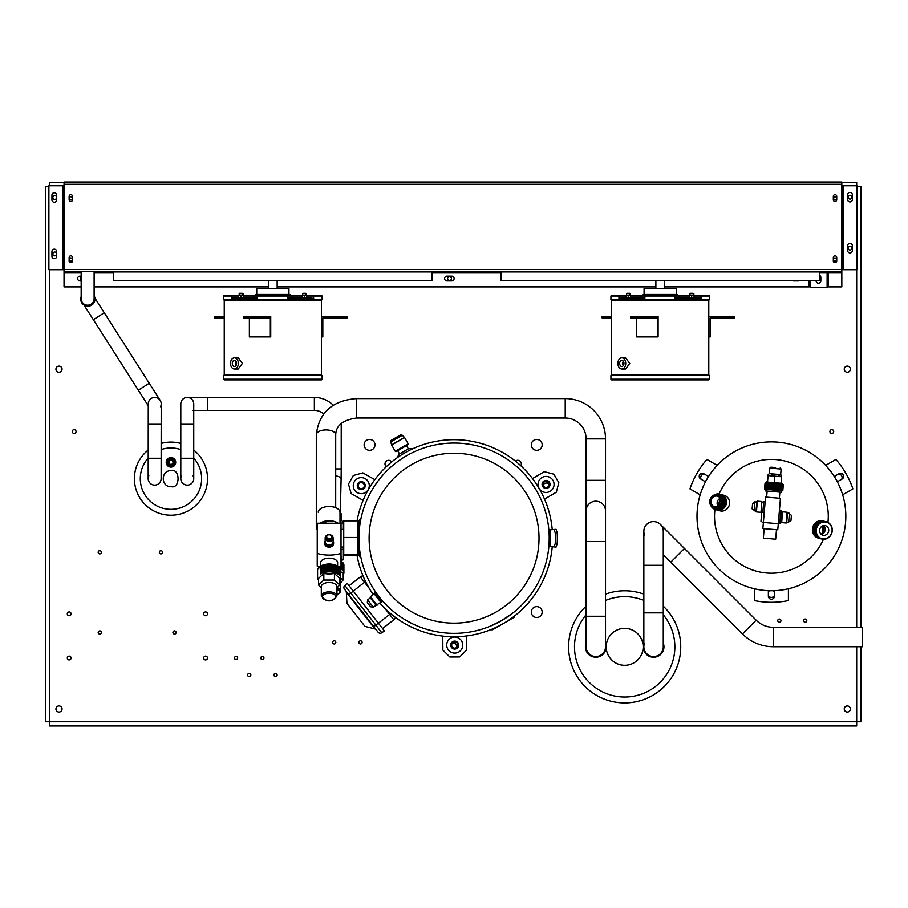 <?xml version="1.0" encoding="UTF-8"?>
<svg xmlns="http://www.w3.org/2000/svg" width="908" height="908" viewBox="0 0 908 908"><rect width="100%" height="100%" fill="white"/><g stroke="black" fill="none" stroke-linecap="round" stroke-linejoin="round"><path stroke-width="1.36" d="M847.312 705.925A3.053 3.053 0 0 0 844.247 708.978A3.053 3.053 0 0 0 847.312 712.042A3.053 3.053 0 0 0 850.365 708.978A3.053 3.053 0 0 0 847.312 705.925M58.997 705.925A3.053 3.053 0 0 0 55.933 708.978A3.053 3.053 0 0 0 58.997 712.042A3.053 3.053 0 0 0 62.05 708.978A3.053 3.053 0 0 0 58.997 705.925M847.312 366.128A3.053 3.053 0 0 0 844.247 369.193A3.053 3.053 0 0 0 847.312 372.246A3.053 3.053 0 0 0 850.365 369.193A3.053 3.053 0 0 0 847.312 366.128M58.997 366.128A3.053 3.053 0 0 0 55.933 369.193A3.053 3.053 0 0 0 58.997 372.246A3.053 3.053 0 0 0 62.05 369.193A3.053 3.053 0 0 0 58.997 366.128M174.518 630.878A1.6 1.6 0 0 0 172.929 632.467A1.6 1.6 0 0 0 174.518 634.068A1.6 1.6 0 0 0 176.118 632.467A1.6 1.6 0 0 0 174.518 630.878M99.767 630.878A1.6 1.6 0 0 0 98.166 632.467A1.6 1.6 0 0 0 99.767 634.068A1.6 1.6 0 0 0 101.367 632.467A1.6 1.6 0 0 0 99.767 630.878M262.378 656.416A1.6 1.6 0 0 0 260.778 658.016A1.6 1.6 0 0 0 262.378 659.605A1.6 1.6 0 0 0 263.967 658.016A1.6 1.6 0 0 0 262.378 656.416M236.069 656.416A1.6 1.6 0 0 0 234.48 658.016A1.6 1.6 0 0 0 236.069 659.605A1.6 1.6 0 0 0 237.669 658.016A1.6 1.6 0 0 0 236.069 656.416M835.337 475.883A3.598 3.598 0 0 0 834.906 477.506M836.767 480.729A3.598 3.598 0 0 0 838.39 481.172M704.199 473.976A3.598 3.598 0 0 0 701.146 479.276M160.932 550.679A1.6 1.6 0 0 0 159.331 552.28A1.6 1.6 0 0 0 160.932 553.88A1.6 1.6 0 0 0 162.521 552.28A1.6 1.6 0 0 0 160.932 550.679M805.169 619.04A1.6 1.6 0 0 0 803.58 620.629A1.6 1.6 0 0 0 805.169 622.23A1.6 1.6 0 0 0 806.769 620.629A1.6 1.6 0 0 0 805.169 619.04M99.767 550.679A1.6 1.6 0 0 0 98.166 552.28A1.6 1.6 0 0 0 99.767 553.88A1.6 1.6 0 0 0 101.367 552.28A1.6 1.6 0 0 0 99.767 550.679M779.348 619.04A1.6 1.6 0 0 0 777.759 620.629A1.6 1.6 0 0 0 779.348 622.23A1.6 1.6 0 0 0 780.948 620.629A1.6 1.6 0 0 0 779.348 619.04M769.553 590.699A3.598 3.598 0 0 0 768.361 591.88M768.361 595.682A3.598 3.598 0 0 0 774.479 595.682M456.372 647.654A3.598 3.598 0 0 0 452.581 642.887M549.124 484.293A3.598 3.598 0 0 0 543.097 485.19M536.741 606.623A5.437 5.437 0 0 0 531.305 612.06A5.437 5.437 0 0 0 536.741 617.497A5.437 5.437 0 0 0 542.178 612.06A5.437 5.437 0 0 0 536.741 606.623M536.741 439.449A5.437 5.437 0 0 0 531.305 444.886A5.437 5.437 0 0 0 536.741 450.323A5.437 5.437 0 0 0 542.178 444.886A5.437 5.437 0 0 0 536.741 439.449M369.556 439.449A5.437 5.437 0 0 0 364.119 444.886A5.437 5.437 0 0 0 369.556 450.323A5.437 5.437 0 0 0 374.993 444.886A5.437 5.437 0 0 0 369.556 439.449M360.521 640.787A1.6 1.6 0 0 0 358.921 642.376A1.6 1.6 0 0 0 360.521 643.976A1.6 1.6 0 0 0 362.122 642.376A1.6 1.6 0 0 0 360.521 640.787M334.223 640.787A1.6 1.6 0 0 0 332.623 642.376A1.6 1.6 0 0 0 334.223 643.976A1.6 1.6 0 0 0 335.824 642.376A1.6 1.6 0 0 0 334.223 640.787M275.521 673.407A1.6 1.6 0 0 0 273.921 674.996A1.6 1.6 0 0 0 275.521 676.596A1.6 1.6 0 0 0 277.122 674.996A1.6 1.6 0 0 0 275.521 673.407M249.223 673.407A1.6 1.6 0 0 0 247.623 674.996A1.6 1.6 0 0 0 249.223 676.596A1.6 1.6 0 0 0 250.824 674.996A1.6 1.6 0 0 0 249.223 673.407M69.19 656.109A1.907 1.907 0 0 0 67.283 658.016A1.907 1.907 0 0 0 69.19 659.912A1.907 1.907 0 0 0 71.085 658.016A1.907 1.907 0 0 0 69.19 656.109M205.583 656.109A1.907 1.907 0 0 0 203.676 658.016A1.907 1.907 0 0 0 205.583 659.912A1.907 1.907 0 0 0 207.478 658.016A1.907 1.907 0 0 0 205.583 656.109M205.583 611.935A1.907 1.907 0 0 0 203.676 613.842A1.907 1.907 0 0 0 205.583 615.737A1.907 1.907 0 0 0 207.478 613.842A1.907 1.907 0 0 0 205.583 611.935M69.19 611.935A1.907 1.907 0 0 0 67.283 613.842A1.907 1.907 0 0 0 69.19 615.737A1.907 1.907 0 0 0 71.085 613.842A1.907 1.907 0 0 0 69.19 611.935M831.819 429.643A1.907 1.907 0 0 0 829.912 431.55A1.907 1.907 0 0 0 831.819 433.445A1.907 1.907 0 0 0 833.714 431.55A1.907 1.907 0 0 0 831.819 429.643M520.829 465.713A3.598 3.598 0 0 0 515.449 461.105M391.62 461.968A3.598 3.598 0 0 0 385.208 462.683A3.598 3.598 0 0 0 386.275 466.678M74.15 429.643A1.907 1.907 0 0 0 72.243 431.55A1.907 1.907 0 0 0 74.15 433.445A1.907 1.907 0 0 0 76.045 431.55A1.907 1.907 0 0 0 74.15 429.643M849.99 195.288A1.907 1.907 0 0 0 848.095 197.184A1.907 1.907 0 0 0 849.99 199.09A1.907 1.907 0 0 0 851.897 197.184A1.907 1.907 0 0 0 849.99 195.288M849.99 246.25A1.907 1.907 0 0 0 848.095 248.156A1.907 1.907 0 0 0 849.99 250.052A1.907 1.907 0 0 0 851.897 248.156A1.907 1.907 0 0 0 849.99 246.25M449.517 276.702A1.907 1.907 0 0 0 447.61 278.597A1.907 1.907 0 0 0 449.517 280.504A1.907 1.907 0 0 0 451.412 278.597A1.907 1.907 0 0 0 449.517 276.702M81.164 277.281A1.907 1.907 0 0 0 81.164 279.914M54.741 252.027A1.907 1.907 0 0 0 52.846 253.934A1.907 1.907 0 0 0 54.741 255.829A1.907 1.907 0 0 0 56.648 253.934A1.907 1.907 0 0 0 54.741 252.027M54.741 195.617A1.907 1.907 0 0 0 52.846 197.524A1.907 1.907 0 0 0 54.741 199.431A1.907 1.907 0 0 0 56.648 197.524A1.907 1.907 0 0 0 54.741 195.617M45.4 714.176L45.4 717.377M45.4 451.855L45.4 455.056M45.4 189.545L45.4 192.734M860.898 192.734L860.898 189.545M860.898 586.216L860.898 583.015M841.682 479.276A3.598 3.598 0 0 0 838.629 473.976M704.438 481.172A3.598 3.598 0 0 0 706.061 480.729M707.922 477.506A3.598 3.598 0 0 0 707.502 475.883M819.425 280.436A1.907 1.907 0 0 0 819.425 276.77M774.479 591.88A3.598 3.598 0 0 0 773.275 590.699M860.898 646.734L860.898 721.746L856.675 721.746L856.675 725.969L49.622 725.969L49.622 721.746L45.4 721.746L45.4 186.526L48.884 186.526M49.622 185.765L49.622 182.304L64.037 182.304M841.818 182.304L856.675 182.304L856.675 185.765M856.97 186.526L860.898 186.526L860.898 627.315M715.754 509.672A8.002 7.378 -75 0 0 716.037 509.751A8.002 7.378 -75 0 0 721.939 508.673A8.002 7.378 -75 0 0 725.458 500.671A8.002 7.378 -75 0 0 720.18 494.293A8.002 7.378 -75 0 0 719.896 494.224M716.548 509.876A8.002 7.378 -75 0 0 717.059 510.035A8.002 7.378 -75 0 0 722.961 508.945A8.002 7.378 -75 0 0 726.491 500.944A8.002 7.378 -75 0 0 721.202 494.576A8.002 7.378 -75 0 0 720.68 494.451M710.953 505.824A8.002 7.378 -75 0 0 715.47 509.604A8.002 7.378 -75 0 0 721.383 508.514A8.002 7.378 -75 0 0 724.902 500.524A8.002 7.378 -75 0 0 719.613 494.145A8.002 7.378 -75 0 0 713.813 495.166M714.392 508.264L715.731 508.616A6.98 6.435 -75 0 0 723.96 500.694A6.98 6.435 -75 0 0 719.352 495.132L718.001 494.769A6.98 6.435 -75 0 0 709.772 502.691A6.98 6.435 -75 0 0 719.545 507.311A6.98 6.435 -75 0 0 718.001 494.769M712.882 495.972A6.64 6.118 -75 0 0 710.794 505.12A6.64 6.118 -75 0 0 719.25 506.993A6.64 6.118 -75 0 0 721.338 497.834A6.64 6.118 -75 0 0 712.882 495.972M718.693 506.017A5.471 5.039 -75 0 0 717.479 496.199A5.471 5.039 -75 0 0 711.043 502.408A5.471 5.039 -75 0 0 718.693 506.017M718.046 506.403L720.237 498.208A5.471 5.039 -75 0 0 718.024 506.414M717.059 510.035L720.112 510.852A8.002 7.378 -75 0 0 726.014 509.763A8.002 7.378 -75 0 0 729.544 501.761A8.002 7.378 -75 0 0 724.255 495.393L721.202 494.576M820.003 538.523A8.898 8.206 -75 0 1 819.402 538.387A8.898 8.206 -75 0 1 813.523 531.293A8.898 8.206 -75 0 1 817.438 522.395A8.898 8.206 -75 0 1 824.01 521.192A8.898 8.206 -75 0 1 824.6 521.374M821.218 534.313L822.989 533.586L823.556 525.619A4.926 4.54 -75 0 1 821.241 534.335M821.808 526.356A4.926 4.54 -75 0 1 828.698 529.614A4.926 4.54 -75 0 1 822.898 535.209A4.926 4.54 -75 0 1 821.808 526.356M828.278 537.559A8.558 7.888 -75 0 1 817.37 535.141A8.558 7.888 -75 0 1 820.072 523.337A8.558 7.888 -75 0 1 830.968 525.755A8.558 7.888 -75 0 1 828.278 537.559M828.312 537.808A8.898 8.206 -75 0 1 821.74 539.011A8.898 8.206 -75 0 1 815.861 531.918A8.898 8.206 -75 0 1 819.776 523.019A8.898 8.206 -75 0 1 826.348 521.816A8.898 8.206 -75 0 1 832.227 528.91A8.898 8.206 -75 0 1 828.312 537.808M821.74 539.011L820.594 538.705A8.898 8.206 -75 0 1 814.714 531.611A8.898 8.206 -75 0 1 818.63 522.713A8.898 8.206 -75 0 1 825.202 521.51L826.348 521.816M819.402 538.387L818.346 538.104A8.898 8.206 -75 0 1 812.467 531.01A8.898 8.206 -75 0 1 816.383 522.111A8.898 8.206 -75 0 1 822.954 520.908L824.01 521.192M808.619 580.757A74.411 74.411 0 0 0 835.859 479.106A74.411 74.411 0 0 0 734.209 451.866A74.411 74.411 0 0 0 706.969 553.517A74.411 74.411 0 0 0 808.619 580.757A74.411 74.411 0 0 0 835.859 479.106A74.411 74.411 0 0 0 734.209 451.866A74.411 74.411 0 0 1 835.859 479.106A74.411 74.411 0 0 1 808.619 580.757A74.411 74.411 0 0 0 835.859 479.106A74.411 74.411 0 0 0 734.209 451.866M718.523 506.131L720.521 498.685M823.113 525.732L822.217 533.382L820.9 534.006M714.959 509.445A56.864 56.864 0 0 0 823.442 539.261M827.948 522.452A56.864 56.864 0 0 0 719.091 494.031M834.327 476.564A3.053 3.053 0 0 1 834.917 476.121L839.037 473.738A3.053 3.053 0 0 1 843.214 474.861A3.053 3.053 0 0 1 842.102 479.038L837.982 481.41A3.053 3.053 0 0 1 837.29 481.705M825.667 465.373L835.905 459.459A85.965 85.965 0 0 1 852.896 488.89L842.658 494.803M705.539 481.705A3.053 3.053 0 0 1 704.858 481.41L700.738 479.038A3.053 3.053 0 0 1 699.614 474.861A3.053 3.053 0 0 1 703.791 473.738L707.911 476.121A3.053 3.053 0 0 1 708.501 476.564M700.182 494.803L689.944 488.89A85.965 85.965 0 0 1 706.923 459.459L717.172 465.373M774.388 590.665A3.053 3.053 0 0 1 774.479 591.403L774.479 596.159A3.053 3.053 0 0 1 771.414 599.223A3.053 3.053 0 0 1 768.361 596.159L768.361 591.403A3.053 3.053 0 0 1 768.452 590.665M788.405 588.759L788.405 600.585A85.965 85.965 0 0 1 754.423 600.585L754.423 588.759M835.02 262.628A1.703 1.703 0 0 0 836.722 260.925L836.722 257.531A1.703 1.703 0 0 0 835.02 255.829A1.703 1.703 0 0 0 833.328 257.531L833.328 260.925A1.703 1.703 0 0 0 835.02 262.628M835.02 201.463A1.703 1.703 0 0 0 836.722 199.771L836.722 196.366A1.703 1.703 0 0 0 835.02 194.675A1.703 1.703 0 0 0 833.328 196.366L833.328 199.771A1.703 1.703 0 0 0 835.02 201.463M70.835 262.628A1.703 1.703 0 0 0 72.526 260.925L72.526 257.531A1.703 1.703 0 0 0 70.835 255.829A1.703 1.703 0 0 0 69.133 257.531L69.133 260.925A1.703 1.703 0 0 0 70.835 262.628M70.835 201.463A1.703 1.703 0 0 0 72.526 199.771L72.526 196.366A1.703 1.703 0 0 0 70.835 194.675A1.703 1.703 0 0 0 69.133 196.366L69.133 199.771A1.703 1.703 0 0 0 70.835 201.463M113.591 271.73A1.226 1.226 0 0 1 113.613 271.935L113.613 280.708L432.06 280.708L432.06 271.935A1.226 1.226 0 0 1 432.083 271.73M500.955 271.73A1.226 1.226 0 0 1 500.978 271.935L500.978 280.708L819.425 280.708L819.425 271.935A1.226 1.226 0 0 1 819.447 271.73M828.402 271.73L828.402 286.894L841.818 286.894L841.818 271.73L64.037 271.73L64.037 269.494L841.818 269.494L841.818 184.279L64.037 184.279L64.037 269.494M841.818 269.494L841.818 271.73M64.037 184.279L64.037 182.031L841.818 182.031L841.818 184.279M64.037 271.73L64.037 286.894L81.164 286.894M792.605 280.708A2.384 2.384 0 0 0 793.569 280.913L798.325 280.913A2.384 2.384 0 0 0 799.29 280.708M451.741 276.157L446.974 276.157A2.384 2.384 0 0 0 444.602 278.529A2.384 2.384 0 0 0 446.974 280.913L451.741 280.913A2.384 2.384 0 0 0 454.114 278.529A2.384 2.384 0 0 0 451.741 276.157M81.164 276.157L80.006 276.157A2.384 2.384 0 0 0 77.623 278.529A2.384 2.384 0 0 0 80.006 280.913L81.164 280.913M94.114 286.894L268.518 286.894M277.156 286.894L655.882 286.894M664.52 286.894L808.971 286.894L808.971 280.708M70.835 261.027A1.532 1.532 0 0 0 72.356 259.506A1.532 1.532 0 0 0 70.835 257.974A1.532 1.532 0 0 0 69.303 259.506A1.532 1.532 0 0 0 70.835 261.027M70.835 199.874A1.532 1.532 0 0 0 72.356 198.341A1.532 1.532 0 0 0 70.835 196.809A1.532 1.532 0 0 0 69.303 198.341A1.532 1.532 0 0 0 70.835 199.874M64.037 185.765L62.811 185.765L62.811 269.699L64.037 269.699M62.811 269.699L48.884 269.699L48.884 185.765L62.811 185.765M51.938 256.306A2.384 2.384 0 0 0 54.321 258.689A2.384 2.384 0 0 0 56.693 256.306L56.693 251.55A2.384 2.384 0 0 0 54.321 249.178A2.384 2.384 0 0 0 51.938 251.55L51.938 256.306M51.938 199.908A2.384 2.384 0 0 0 54.321 202.28A2.384 2.384 0 0 0 56.693 199.908L56.693 195.152A2.384 2.384 0 0 0 54.321 192.768A2.384 2.384 0 0 0 51.938 195.152L51.938 199.908M836.722 198.659A1.532 1.532 0 0 1 833.692 198.341A1.532 1.532 0 0 1 836.722 198.023M836.552 259.506A1.532 1.532 0 0 1 835.02 261.027A1.532 1.532 0 0 1 833.487 259.506A1.532 1.532 0 0 1 835.02 257.974A1.532 1.532 0 0 1 836.552 259.506M841.818 269.699L856.97 269.699L856.97 185.765L841.818 185.765M852.374 250.529L852.374 245.773A2.384 2.384 0 0 0 849.99 243.401A2.384 2.384 0 0 0 847.618 245.773L847.618 250.529A2.384 2.384 0 0 0 849.99 252.912A2.384 2.384 0 0 0 852.374 250.529M852.374 199.567L852.374 194.811A2.384 2.384 0 0 0 849.99 192.428A2.384 2.384 0 0 0 847.618 194.811L847.618 199.567A2.384 2.384 0 0 0 849.99 201.939A2.384 2.384 0 0 0 852.374 199.567M816.088 280.708L816.088 280.844A2.384 2.384 0 0 0 818.471 283.217A2.384 2.384 0 0 0 820.843 280.844L820.843 277.439A2.384 2.384 0 0 0 819.425 275.272M819.425 272.956L827.12 272.956L827.12 271.73M827.12 272.956L827.12 287.711L810.129 287.711L810.129 280.708M289.845 294.453L255.829 294.453L254.558 295.338L291.116 295.338L289.845 294.453M256.726 294.453L256.726 288.54L288.937 288.54L288.937 294.453M242.572 295.338L242.232 293.295L239.508 293.295L243.038 293.636L239.179 293.636L239.179 295.338M306.041 295.338L305.701 293.295L302.977 293.295L306.495 293.636L302.636 293.636L302.636 295.338M231.585 298.391L233.674 297.722L255.171 297.722L257.475 298.391L231.585 298.391L231.585 296.019L223.561 296.019L224.242 295.338L243.242 295.338L243.242 297.722M240.847 295.338L240.847 297.722L238.486 297.722L238.486 295.338L232.55 295.338M243.242 295.338L243.265 297.722M291.116 295.338L306.711 295.338L306.711 297.722L313.691 298.391L313.124 295.338L321.432 295.338L313.51 295.338M304.316 295.338L304.316 297.722L306.711 297.722L306.722 295.338L313.124 295.338L307.074 295.338M291.763 295.338L301.955 295.338L301.955 297.722L304.316 297.722M232.289 363.427A3.065 2.145 -90 0 0 234.434 366.491A3.065 2.145 -90 0 0 236.591 363.427A3.065 2.145 -90 0 0 234.434 360.363A3.065 2.145 -90 0 0 232.289 363.427M235.966 361.282A3.065 2.145 -90 0 0 235.354 363.427A3.065 2.145 -90 0 0 235.966 365.572M234.434 369.023L238.225 369.023L242.379 363.427L238.225 357.843L234.434 357.843A5.584 3.927 -90 0 0 230.518 363.427A5.584 3.927 -90 0 0 234.434 369.023A5.584 3.927 -90 0 0 238.361 363.427A5.584 3.927 -90 0 0 234.434 357.843M321.432 379.885L224.242 379.885L223.561 379.204L322.102 379.204L321.432 379.885M321.432 374.913L224.242 374.913L224.242 300.298L321.432 300.298L321.432 374.913L322.102 375.594L223.572 375.594M255 295.338L290.412 295.338L291.093 296.019L243.265 296.019M313.691 298.391L287.518 298.391L289.845 297.722L311.569 297.722M284.726 379.885L260.948 379.885M249.371 317.97L249.371 336.925L270.732 336.925L270.732 316.54L243.31 316.54L243.31 317.97L264.273 317.97L264.273 316.54M270.334 336.925L270.334 317.97L264.273 317.97M344.926 316.54L344.926 317.97L346.992 317.97L346.992 316.54L321.432 316.54M344.926 317.97L322.817 317.97L322.817 336.925L321.432 336.925M243.265 295.338L255.296 295.338M224.242 317.97L214.787 317.97L214.787 316.54L224.242 316.54M301.955 296.019L291.638 296.019L291.638 297.722L301.955 297.722M233.674 297.722L238.486 297.722M677.209 294.453L643.193 294.453L641.922 295.338L678.48 295.338L677.209 294.453M676.301 288.54L676.301 294.453L644.09 294.453L644.09 288.54L676.301 288.54M629.936 295.338L629.596 293.295L626.872 293.295L630.39 293.636L626.531 293.636L626.531 295.338M693.406 295.338L693.065 293.295L690.341 293.295L693.86 293.636L690.001 293.636L690.001 295.338M628.211 295.338L628.211 297.722L625.85 297.722L625.85 295.338L611.606 295.338L630.606 295.338L630.606 297.722L630.629 295.338L641.275 295.338L640.855 296.019L630.629 296.019M689.308 297.722L689.308 295.338L678.594 295.338L694.064 295.338L694.064 297.722L694.087 295.338L708.785 295.338L700.874 295.338M691.68 295.338L691.68 297.722M694.064 295.338L700.488 295.338L701.055 296.019L694.087 296.019M619.653 363.427A3.065 2.145 -90 0 0 621.798 366.491A3.065 2.145 -90 0 0 623.955 363.427A3.065 2.145 -90 0 0 621.798 360.363A3.065 2.145 -90 0 0 619.653 363.427M623.331 361.282A3.065 2.145 -90 0 0 622.718 363.427A3.065 2.145 -90 0 0 623.331 365.572M621.798 369.023L625.589 369.023L629.743 363.427L625.589 357.843L621.798 357.843A5.584 3.927 -90 0 0 617.871 363.427A5.584 3.927 -90 0 0 621.798 369.023A5.584 3.927 -90 0 0 625.725 363.427A5.584 3.927 -90 0 0 621.798 357.843M708.785 379.885L611.606 379.885L610.925 379.204L709.466 379.204L708.785 379.885M708.785 374.913L611.606 374.913L611.606 300.298L708.785 300.298L708.785 374.913L709.466 375.594L610.925 375.594L610.925 379.204M642.365 295.338L677.777 295.338L678.458 296.019L640.855 296.019L640.855 297.722M701.055 298.391L674.882 298.391L677.198 297.722L698.933 297.722L701.055 298.391L701.055 296.019L709.466 296.019L708.785 295.338M636.735 317.97L636.735 336.925L658.096 336.925L658.096 316.54L630.663 316.54L630.663 317.97L651.626 317.97L651.626 316.54M657.698 336.925L657.698 317.97L651.626 317.97M732.291 316.54L732.291 317.97L734.356 317.97L734.356 316.54L708.785 316.54M732.291 317.97L710.181 317.97L710.181 336.925L708.785 336.925M611.606 317.97L602.152 317.97L602.152 316.54L611.606 316.54M644.828 298.391L618.95 298.391L621.038 297.722L642.535 297.722L644.828 298.391L645.043 295.338M554.107 529.477L556.071 529.307L557.183 532.644L555.219 532.826L554.107 529.477L548.852 529.932A95.147 95.147 0 0 1 548.852 546.457L554.107 546.911L555.219 543.563L557.183 543.744L556.071 547.081L554.107 546.911M555.219 532.826A101.299 101.299 0 0 1 555.219 543.563M557.183 532.644A103.262 103.262 0 0 1 557.183 543.744M400.541 434.909L391.393 440.198L400.541 434.909A0.681 0.681 0 0 1 401.064 434.853L401.994 435.114A0.681 0.681 0 0 1 402.278 435.272L404.491 437.429A0.681 0.681 0 0 1 404.605 437.577L408.214 443.819A0.681 0.681 0 0 1 407.964 444.75L396.194 451.548A0.681 0.681 0 0 1 395.264 451.299L408.214 443.819M391.393 440.198A0.681 0.681 0 0 0 391.064 440.618L390.837 441.549L401.994 435.114M402.278 435.272L390.837 441.878A0.681 0.681 0 0 1 390.837 441.549M390.837 441.878L391.586 444.875L404.491 437.429M404.605 437.577L391.666 445.056A0.681 0.681 0 0 1 391.586 444.875M391.666 445.056L395.264 451.299M396.194 451.548L397.67 450.697L399.531 453.932A17.513 17.513 0 0 0 397.239 457.689M399.531 453.932L408.362 448.836L406.5 445.601L407.964 444.75M408.362 448.836A17.513 17.513 0 0 1 412.765 448.734M457.133 643.193A3.053 3.053 0 0 0 452.842 642.671A3.053 3.053 0 0 0 452.309 646.961A3.053 3.053 0 0 0 456.611 647.483A3.053 3.053 0 0 0 457.133 643.193M442.775 636.088L442.866 650.071L449.869 656.995L459.72 656.938L466.644 649.924L466.564 635.94M363.677 483.76A3.053 3.053 0 0 0 359.386 483.238A3.053 3.053 0 0 0 358.864 487.528A3.053 3.053 0 0 0 363.155 488.061A3.053 3.053 0 0 0 363.677 483.76M374.811 479.651L362.848 472.875L353.348 475.497L348.49 484.077L351.124 493.566L363.087 500.342M360.953 518.672A4.756 4.756 0 0 0 358.932 522.565L358.932 553.823A4.756 4.756 0 0 0 360.953 557.716M358.013 553.483L358.932 553.483M358.013 522.906L358.932 522.906M364.937 626.372L346.947 603.355L364.937 626.372L374.834 628.926L373.494 626.94L375.004 628.926A2.724 2.667 142 0 1 376.23 629.8M346.947 603.355L346.289 591.471M347.775 593.889L348.331 594.695M373.063 626.52L354.79 603.139M346.357 591.551A2.724 2.667 142 0 1 346.357 591.562A2.724 2.667 -38 0 1 346.901 592.969L375.276 628.586M378.114 632.206L344.473 589.144A2.724 2.724 0 0 1 344.824 585.422L381.814 632.763A2.724 2.724 0 0 1 378.114 632.206A2.724 2.724 0 0 0 381.814 632.763A2.724 2.724 0 0 1 378.114 632.206M349.103 585.705L360.351 576.921A4.756 4.756 0 0 1 363.03 575.91A4.756 4.756 0 0 0 360.351 576.921L364.539 582.266L365.549 581.483M388.204 624.148L383.119 628.12M382.574 628.54L393.822 619.755A4.756 4.756 0 0 0 395.445 617.395A4.756 4.756 0 0 1 393.822 619.755L385.049 608.53M381.814 632.763L384.436 630.924L347.253 583.322L344.824 585.422A2.724 2.724 0 0 0 344.473 589.144A2.724 2.724 0 0 1 344.824 585.422M491.16 629.482A1.362 1.362 0 0 0 492.749 629.653L496.279 627.61M514.586 615.965A1.362 1.362 0 0 1 513.928 617.417L492.749 629.653M512.714 613.116L501.261 620.8M500.501 621.231L489.446 626.52M489.628 626.441L493.044 624.988M494.02 624.545L494.871 624.136M497.062 623.07L503.963 619.199M504.939 618.598L506.051 617.883M508.083 616.521L512.918 612.945M510.398 619.46L513.928 617.417M549.158 541.168L549.215 538.194L549.158 541.168M549.181 540.691L549.147 541.509M544.528 499.105L556.32 492.215L558.817 482.681L553.846 474.18L544.323 471.672L532.519 478.573M543.654 486.313A3.053 3.053 0 0 0 547.944 486.836A3.053 3.053 0 0 0 548.477 482.545A3.053 3.053 0 0 0 544.187 482.023A3.053 3.053 0 0 0 543.654 486.313M357.071 520.851A98.541 98.541 0 0 1 552.234 529.636M552.234 546.752A98.541 98.541 0 0 1 379.85 603.025M373.211 594.524A98.541 98.541 0 0 1 357.071 555.537M521.01 485.894A84.955 84.955 0 0 1 506.369 605.137A84.955 84.955 0 0 1 387.126 590.495A84.955 84.955 0 0 1 401.767 471.252A84.955 84.955 0 0 1 521.01 485.894M529.046 479.617A95.147 95.147 0 0 1 512.645 613.172A95.147 95.147 0 0 1 379.101 596.772A95.147 95.147 0 0 1 395.491 463.216A95.147 95.147 0 0 1 529.046 479.617A95.147 95.147 0 0 1 512.645 613.172A95.147 95.147 0 0 1 379.101 596.772A95.147 95.147 0 0 1 395.491 463.216A95.147 95.147 0 0 1 529.046 479.617M452.263 641.922A3.995 3.995 0 0 1 457.87 642.614A3.995 3.995 0 0 1 457.189 648.221A3.995 3.995 0 0 1 451.571 647.54A3.995 3.995 0 0 1 452.263 641.922M459.664 651.399A8.024 8.024 0 0 1 448.404 650.015A8.024 8.024 0 0 1 449.789 638.755A8.024 8.024 0 0 1 461.048 640.14A8.024 8.024 0 0 1 459.664 651.399M543.608 481.285A3.995 3.995 0 0 1 549.215 481.966A3.995 3.995 0 0 1 548.523 487.573A3.995 3.995 0 0 1 542.916 486.892A3.995 3.995 0 0 1 543.608 481.285M539.046 488.3A8.024 8.024 0 0 1 541.134 478.107A8.024 8.024 0 0 1 552.382 479.492A8.024 8.024 0 0 1 550.997 490.751A8.024 8.024 0 0 1 539.25 488.652M358.808 482.5A3.995 3.995 0 0 1 364.414 483.192A3.995 3.995 0 0 1 363.733 488.799A3.995 3.995 0 0 1 358.127 488.107A3.995 3.995 0 0 1 358.808 482.5M366.208 491.966A8.024 8.024 0 0 1 354.949 490.581A8.024 8.024 0 0 1 356.333 479.333A8.024 8.024 0 0 1 367.592 480.707A8.024 8.024 0 0 1 366.208 491.966M373.301 607.123L367.649 599.893L367.32 602.56L370.623 606.794L373.301 607.123L380.804 602.276L374.164 593.775L370.419 596.704L377.058 605.205M367.649 599.893L370.282 597.839L375.935 605.069M370.282 597.839L370.419 596.704M374.471 593.049L381.587 602.163L382.654 601.323L375.537 592.22L374.471 593.049M624.681 665.303A18.478 18.478 0 0 1 606.204 646.837A18.478 18.478 0 0 1 624.681 628.359A18.478 18.478 0 0 1 643.159 646.837A18.478 18.478 0 0 1 624.681 665.303M624.681 590.768A56.069 56.069 0 0 1 643.851 594.15A56.069 56.069 0 0 0 605.511 594.15M586.091 606.158A56.069 56.069 0 0 0 624.681 702.905A56.069 56.069 0 0 0 663.271 606.169A56.069 56.069 0 0 1 624.681 702.905M605.511 643.136A10.385 10.385 0 0 1 595.796 657.222A10.385 10.385 0 0 1 586.091 643.136M605.511 646.655A9.704 9.704 0 0 1 595.796 656.541A9.704 9.704 0 0 1 586.091 646.655M663.271 643.136A10.385 10.385 0 0 1 650.071 656.62A10.385 10.385 0 0 1 643.851 643.136M643.851 612.855L643.851 565.287L663.271 565.287L663.271 612.855L643.851 612.855L643.851 646.837A9.704 9.704 0 0 0 653.567 656.541A9.704 9.704 0 0 0 663.271 646.837A9.704 9.704 0 0 1 650.298 655.985A9.704 9.704 0 0 1 644.419 643.568M170.965 515.211A36.558 36.558 0 0 1 148.208 450.039A36.558 36.558 0 0 0 170.965 515.211A36.558 36.558 0 0 0 193.744 450.062M180.806 443.445A36.558 36.558 0 0 0 161.17 443.433A36.558 36.558 0 0 1 170.965 442.094M166.209 462.342A4.756 4.756 0 0 1 170.965 457.587A4.756 4.756 0 0 1 175.721 462.342A4.756 4.756 0 0 1 170.965 467.098A4.756 4.756 0 0 1 166.209 462.342M166.55 462.342A4.415 4.415 0 0 1 170.965 457.927A4.415 4.415 0 0 1 175.38 462.342A4.415 4.415 0 0 1 170.965 466.757A4.415 4.415 0 0 1 166.55 462.342M167.742 462.342A3.223 3.223 0 0 1 170.965 459.119A3.223 3.223 0 0 1 174.188 462.342A3.223 3.223 0 0 1 170.965 465.577A3.223 3.223 0 0 1 167.742 462.342M168.763 462.342A2.202 2.202 0 0 1 170.965 460.14A2.202 2.202 0 0 1 173.167 462.342A2.202 2.202 0 0 1 170.965 464.544A2.202 2.202 0 0 1 168.763 462.342M173.008 462.342A2.043 2.043 0 0 1 170.965 464.385A2.043 2.043 0 0 1 168.922 462.342A2.043 2.043 0 0 1 170.965 460.311A2.043 2.043 0 0 1 173.008 462.342M341.363 561.507L341.363 557.364A7.48 3.882 180 0 0 341.022 556.207A7.48 3.882 180 0 1 341.022 558.522M337.004 588.032A6.628 3.439 0 0 1 340.511 591.063L340.511 581.597A6.628 3.439 180 0 0 339.91 580.167M340.511 583.038L343.224 579.849L340.636 578.283M343.791 573.618A10.022 5.198 180 0 0 343.86 573.323L343.86 572.993M343.905 572.971A10.022 5.198 180 0 0 343.905 572.823A10.022 5.198 180 0 0 343.905 572.664L343.905 565.128A10.022 5.198 180 0 0 343.905 564.98A10.022 5.198 180 0 0 343.905 564.821L343.905 572.664M343.791 564.174A10.022 5.198 180 0 1 343.86 564.47L343.86 572.312A10.022 5.198 180 0 0 343.791 572.017L343.667 564.174M343.519 563.539A10.022 5.198 180 0 1 343.667 563.834L343.667 571.677A10.022 5.198 180 0 0 343.519 571.382L343.303 563.539M343.099 562.926A10.022 5.198 180 0 1 343.303 563.198L343.303 571.041A10.022 5.198 180 0 0 343.099 570.769L342.804 562.915M342.52 562.336A10.022 5.198 180 0 1 342.804 562.608L342.804 570.451A10.022 5.198 180 0 0 342.52 570.179L342.157 562.336M341.817 561.802A10.022 5.198 180 0 1 342.157 562.041L342.157 569.884A10.022 5.198 180 0 0 341.817 569.645L341.385 561.791M341.022 561.326A10.022 5.198 180 0 1 341.385 561.53L341.385 569.373A10.022 5.198 180 0 0 340.988 569.146L340.988 568.646M340.5 566.229L340.5 568.907A10.022 5.198 180 0 0 340.409 568.873A11.554 6.14 180 0 0 340.216 568.465L340.216 576.228A11.554 6.14 180 0 1 340.409 576.625L340.534 576.989A11.554 6.14 180 0 1 340.636 577.397L340.67 570.394A11.554 6.14 180 0 0 340.682 570.19A11.554 6.14 180 0 0 340.67 569.986L340.67 577.749A11.554 6.14 180 0 1 340.682 577.953L340.682 570.19M340.682 571.722L343.224 573.243L343.224 579.849M339.501 567.75L339.501 566.456M340.046 566.331L340.046 568.465M338.582 566.66L341.022 566.104L340.988 569.146M341.022 549.851L343.394 549.17L343.394 559.748L341.363 560.338M340.001 512.577A7.65 3.973 0 0 1 341.533 514.961L341.533 520.454M340.001 523.031L343.394 523.031L343.394 529.364M343.394 547.025L343.394 549.17M340.001 519.399A7.82 4.052 0 0 1 340.091 519.467L341.181 520.205A9.171 4.756 180 0 0 340.001 519.546M343.054 523.031A9.171 4.756 180 0 0 341.181 520.205M337.617 562.654A8.49 4.517 180 0 0 329.127 558.136A8.49 4.517 180 0 0 320.637 562.654A8.49 4.517 180 0 1 329.127 558.136A8.49 4.517 180 0 1 337.617 562.654L337.617 566.024M334.689 564.98A9.171 4.88 180 0 0 334.394 564.867L334.984 564.889L334.984 572.664A11.554 6.14 180 0 1 335.642 572.88L336.187 573.096A11.554 6.14 180 0 1 336.789 573.357L337.277 573.606A11.554 6.14 180 0 1 337.81 573.901L338.241 574.185A11.554 6.14 180 0 1 338.695 574.514L339.059 574.821A11.554 6.14 180 0 1 339.433 575.184L339.717 575.502A11.554 6.14 180 0 1 340.001 575.888L340.001 568.124A11.554 6.14 180 0 0 339.717 567.738L339.433 575.184L339.433 567.409A11.554 6.14 180 0 0 339.059 567.046L338.695 574.514L338.695 566.74A11.554 6.14 180 0 0 338.241 566.41L338.241 574.185L337.81 566.138A11.554 6.14 180 0 0 337.277 565.832L337.277 573.606L336.789 565.582A11.554 6.14 180 0 0 336.187 565.321L336.187 573.096L335.642 565.116A11.554 6.14 180 0 0 334.984 564.889M333.611 564.606A9.171 4.88 180 0 0 333.066 564.458A11.554 6.14 180 0 0 332.328 564.288A9.171 4.88 180 0 0 329.127 563.981A9.171 4.88 180 0 0 325.927 564.288A11.554 6.14 180 0 0 325.189 564.413A9.171 4.88 180 0 0 324.644 564.606M325.189 564.413L325.212 572.301L324.565 572.312L324.565 564.549A11.554 6.14 180 0 0 323.861 564.719L323.906 572.642L323.271 572.664L323.271 564.889L323.861 564.889A9.171 4.88 180 0 0 323.566 564.98M321.307 596.023L321.307 586.647A7.82 4.154 180 0 1 329.127 582.493A7.82 4.154 180 0 1 336.947 586.647L336.947 596.023C331.738 602.481 326.528 602.481 321.307 596.023A7.82 4.154 0 0 1 329.127 591.868A7.82 4.154 0 0 1 336.947 596.023M319.559 567.046L319.559 566.74A11.554 6.14 180 0 1 320.013 566.41L320.569 574.151L320.445 566.138A11.554 6.14 180 0 1 320.978 565.832L320.978 573.606L321.557 573.572L321.466 565.582A11.554 6.14 180 0 1 322.068 565.321L322.068 573.096L322.68 573.073L322.612 565.116A11.554 6.14 180 0 1 323.271 564.889M318.821 567.738L318.821 567.409A11.554 6.14 180 0 1 319.196 567.046M317.845 578.986L317.845 579.281A11.554 6.14 180 0 0 318.038 579.69L318.254 579.769M318.254 568.465L318.254 568.124A11.554 6.14 180 0 1 318.538 567.738M317.845 569.214L317.845 568.862A11.554 6.14 180 0 1 318.038 568.465M317.845 579.281L317.721 578.929A11.554 6.14 180 0 1 317.618 578.521L317.618 578.18M317.618 569.986L317.618 569.622A11.554 6.14 180 0 1 317.721 569.214M317.618 578.521L317.584 578.158A11.554 6.14 180 0 1 317.573 577.953L317.573 570.19A11.554 6.14 180 0 0 317.584 570.394M325.189 564.538L324.565 564.549M328.015 571.836A11.554 6.14 180 0 1 328.787 571.813L328.787 564.05A11.554 6.14 180 0 0 328.015 564.072L328.015 571.881L327.345 571.881L327.345 564.118A11.554 6.14 180 0 0 326.585 564.197L326.596 572.04L325.927 572.051L325.927 564.288L326.585 564.277M328.015 564.106L327.345 564.118M336.947 588.089L339.717 584.922L339.717 578.373L334.428 573.493L329.127 574.094L323.827 573.493L318.538 578.373L318.538 584.922L321.307 588.089M339.717 580.405A11.554 6.14 180 0 0 340.001 580.03L340.001 579.769M340.216 579.69A11.554 6.14 180 0 0 340.409 579.281L340.409 578.986M340.534 578.929A11.554 6.14 180 0 0 340.636 578.521L340.636 578.18M340.409 568.862L340.534 576.989L340.534 569.214A11.554 6.14 180 0 1 340.636 569.622L340.67 577.749M333.69 564.549A11.554 6.14 180 0 1 334.394 564.719L334.394 572.483L334.984 572.664L334.394 572.483A11.554 6.14 180 0 0 333.69 572.312L333.066 572.176L333.69 572.312L333.69 564.549L333.066 564.538M333.066 564.413L333.066 572.176A11.554 6.14 180 0 0 332.328 572.051L331.67 571.961L332.328 572.051L332.328 564.288L331.67 564.277M330.909 564.118A11.554 6.14 180 0 1 331.67 564.197L331.67 571.961A11.554 6.14 180 0 0 330.909 571.881L330.24 571.836L330.909 571.881L330.909 564.118L330.24 564.106A11.554 6.14 180 0 0 329.468 564.05L329.468 571.813A11.554 6.14 180 0 1 330.24 571.836L330.24 564.072M328.787 571.813L329.468 571.813M322.068 573.096A11.554 6.14 180 0 0 321.466 573.357M323.271 572.664A11.554 6.14 180 0 0 322.612 572.88M324.565 572.312A11.554 6.14 180 0 0 323.861 572.483M325.927 572.051A11.554 6.14 180 0 0 325.189 572.176M327.345 571.881A11.554 6.14 180 0 0 326.585 571.961M329.468 564.05L328.787 564.05M323.827 573.493L323.827 580.042L318.538 584.922M334.428 573.493L334.428 580.042L323.827 580.042M339.717 584.922L334.428 580.042M319.673 566.66L317.233 566.104L317.233 553.449C325.166 555.651 333.1 555.651 341.022 553.449L341.022 523.235L317.233 523.235L317.233 553.449M341.022 566.104L341.022 553.449M318.254 512.305A10.873 5.788 0 0 1 329.127 506.516A10.873 5.788 0 0 1 340.001 512.305L340.001 523.235M333.1 540.884A4.472 3.791 180 0 1 333.599 542.621A4.472 3.791 180 0 1 329.127 546.4A4.472 3.791 180 0 1 324.655 542.621A4.472 3.791 180 0 1 325.155 540.884M324.678 542.995A4.472 3.791 0 0 0 324.655 543.381A4.472 3.791 0 0 0 329.127 547.161A4.472 3.791 0 0 0 333.599 543.381A4.472 3.791 0 0 0 333.576 542.995M331.59 544.289A3.155 2.667 180 0 1 326.664 544.289M330.818 534.982A3.973 3.36 180 0 1 333.1 538.024L333.1 541.645A3.973 3.36 180 0 1 329.127 545.004A3.973 3.36 180 0 1 325.155 541.645L325.155 538.024A3.973 3.36 180 0 1 327.436 534.982M333.1 538.024A3.973 3.36 180 0 1 329.127 541.395A3.973 3.36 180 0 1 325.155 538.024M332.26 537.502A3.155 2.667 180 0 1 325.972 537.774A3.155 2.667 180 0 1 325.995 537.502M330.342 534.767A3.155 2.667 180 0 1 329.127 539.897A3.155 2.667 180 0 1 327.913 534.767M329.127 534.528A2.69 2.27 180 0 1 329.127 539.068A2.69 2.27 180 0 1 329.127 534.528M329.127 538.841A2.418 2.043 180 0 1 329.127 534.755A2.418 2.043 180 0 1 329.127 538.841M320.456 522.963A11.146 5.925 0 0 1 337.799 522.963A11.146 5.925 0 0 1 337.958 523.065M338.219 523.235A11.554 6.14 180 0 0 338.116 523.167A11.554 6.14 180 0 0 320.138 523.167M343.735 537.468L358.013 537.468L358.013 520.851L343.735 520.851L343.735 555.537L358.013 555.537L358.013 554.811L343.735 554.811M358.013 537.468L358.013 554.811M779.881 492.136L779.359 498.231M767.158 491.058L766.636 497.153M773.832 483.919L773.048 483.533L772.844 489.968L774.195 483.624L773.991 490.07L775.341 483.726L775.137 490.161L776.465 483.828L776.249 490.263L777.554 483.93L777.327 490.354L778.599 484.043L778.349 490.434L779.563 484.146L779.291 490.524L780.449 484.248L780.154 490.592L781.232 484.339L781.186 490.683L781.901 484.429L781.64 492.284L765.387 490.91L766.273 483.272L765.376 489.333L765.58 483.215L765.24 489.321M775.568 467.563L770.915 467.166L775.568 467.563M780.21 467.949L781.141 469.05L769.814 468.097L769.348 473.647L780.664 474.612L781.675 475.735M781.118 482.25L783.309 484.724L782.775 490.819M782.06 490.751L782.446 484.52L782.06 490.751L782.866 484.588L782.685 490.808M783.207 484.713L782.56 490.797M777.759 490.388L778.349 490.434M776.703 490.297L777.327 490.354M775.591 490.207L776.249 490.263M774.456 490.104L775.137 490.161M773.31 490.014L773.991 490.07M772.175 489.911L772.685 483.816L771.925 483.442L771.709 489.877L772.844 489.968M771.051 489.821L771.573 483.726L770.824 483.362L770.597 489.775L771.709 489.877M769.973 489.73L770.495 483.635L769.791 483.294L769.541 489.684L770.597 489.775M768.951 489.639L769.473 483.544L768.815 483.226L768.554 489.605L769.541 489.684M767.93 483.181L767.146 483.147L766.829 489.457L768.157 483.431L767.646 489.526L768.554 489.605M767.669 483.397L767.646 489.526M766.397 489.423L766.465 483.124L766.114 489.401L766.829 489.457M764.854 489.287L765.194 483.124L765.069 489.31M767.612 481.104L765.024 483.169L764.74 489.276M764.525 489.264L765.035 483.169L764.615 489.264M768.157 474.589L769.348 473.647L780.664 474.612L781.141 469.05M781.584 476.734L781.028 483.249L774.274 482.67L774.83 476.155L781.584 476.734L778.292 475.451M783.309 484.724L782.787 490.819M780.664 484.497L781.232 484.339M779.813 484.429L780.449 484.248M778.871 484.339L779.563 484.146M777.85 484.259L778.599 484.043M776.771 484.168L777.554 483.93M775.648 484.066L776.465 483.828M774.513 483.975L775.341 483.726M768.009 489.56L768.157 483.431M774.274 482.67L767.521 482.091L768.077 475.588L774.83 476.155L771.539 474.873M752.596 503.486L757.351 501.171L761.891 501.556L760.972 512.316L756.432 511.93L752.13 508.843L752.596 503.486M761.891 501.556L760.972 512.316M762.3 502.408L763.651 502.521M761.517 511.544L762.879 511.658M764.23 512.6L762.811 512.475L763.719 501.704L765.149 501.829M757.351 501.171L756.432 511.93M756.818 501.942L756.035 511.079M754.923 501.784L754.139 510.92M776.488 529.704L775.682 539.182L763.356 538.138L764.161 528.649M778.292 523.712L777.77 529.807L762.868 528.547L765.546 497.062L780.449 498.322L778.292 523.712L763.39 522.452M786.203 522.997L781.663 522.611L782.582 511.84L787.111 512.226L791.413 515.324L790.959 520.67L786.203 522.997L787.111 512.226M779.325 511.567L780.744 511.681L779.824 522.452L778.406 522.327M781.663 522.611L779.893 521.635M781.255 521.748L782.026 512.611L780.676 512.498M782.026 512.611L782.582 511.84M788.632 522.384L789.415 513.236M786.737 522.214L787.508 513.077M763.356 522.872L760.972 521.215L761.789 511.567M780.982 521.725L780.88 522.906L778.247 524.143M779.473 509.751L781.856 511.408L781.754 512.589M586.091 616.248L605.511 616.248L605.511 541.497L586.091 541.497L586.091 646.837A9.704 9.704 0 0 0 595.796 656.541A9.704 9.704 0 0 0 605.511 646.837A9.704 9.704 0 0 1 595.796 656.541M586.091 541.497L586.091 510.92A9.704 9.704 0 0 1 595.796 501.205A9.704 9.704 0 0 1 605.511 510.92L605.511 510.92A9.704 9.704 0 0 0 595.796 501.205A9.704 9.704 0 0 1 605.511 510.92L605.511 438.882A40.292 40.292 0 0 0 565.219 398.589L356.583 398.589C332.362 400.473 318.935 412.538 316.29 434.784L316.29 527.775A9.704 4.858 180 0 0 317.233 529.863M605.511 480.332L586.091 480.332L586.091 438.882A20.873 20.873 0 0 0 565.219 418.009L565.219 398.589M317.233 526.946A8.91 4.461 180 0 0 317.085 527.775A8.91 4.461 180 0 0 317.233 528.592M325.995 522.917A9.704 4.858 180 0 0 322.544 523.235M317.233 525.675A9.704 4.858 180 0 0 316.29 527.775M586.091 480.332L586.091 510.92A9.704 9.704 0 0 1 595.796 501.205M643.851 565.287L643.851 531.305A9.704 9.704 0 0 1 660.434 524.438A9.704 9.704 0 0 1 663.271 531.305L663.271 531.305A9.704 9.704 0 0 0 653.567 521.601A9.704 9.704 0 0 1 663.271 531.305A9.704 9.704 0 0 0 646.7 524.438A9.704 9.704 0 0 0 644.646 535.153M773.355 627.315A24.266 24.266 0 0 1 756.194 620.209L684.462 548.466L670.728 562.2L742.46 633.932A43.686 43.686 0 0 0 773.355 646.734L862.6 646.734L862.6 627.315L773.355 627.315L773.355 646.734M663.271 612.855L663.271 646.837A9.704 9.704 0 0 1 653.567 656.541M180.806 458.268L180.806 424.286L193.744 424.286L193.744 458.268L180.806 458.268L180.806 478.652A6.47 6.47 0 0 0 187.275 485.122A6.47 6.47 0 0 0 193.086 475.803M180.806 403.901A6.47 6.47 0 0 1 187.275 397.432A6.47 6.47 0 0 1 193.744 403.901A6.47 6.47 0 0 0 187.275 397.432A6.47 6.47 0 0 1 193.744 403.901A6.47 6.47 0 0 0 187.275 397.432A6.47 6.47 0 0 0 180.806 403.901L180.806 424.286M193.086 410.371L207.66 410.371L207.66 397.432L314.361 397.432A26.865 26.865 0 0 1 333.293 405.24M341.204 423.491A26.865 26.865 0 0 1 341.215 424.286L341.215 468.914L335.71 468.914M314.361 397.432L314.361 410.371A13.915 13.915 0 0 1 323.634 413.923M187.275 485.122A6.47 6.47 0 0 0 193.744 478.652L193.744 478.652A6.47 6.47 0 0 1 187.275 485.122A6.47 6.47 0 0 1 181.464 475.803A6.47 6.47 0 0 0 187.275 485.122M148.265 403.89L148.265 403.89A6.47 6.47 0 0 1 160.194 400.417A6.47 6.47 0 0 1 161.215 403.912A6.47 6.47 0 0 0 154.746 397.432A6.47 6.47 0 0 0 148.265 403.89L148.186 478.652A6.47 6.47 0 0 0 154.644 485.122A6.47 6.47 0 0 0 161.125 478.664A6.47 6.47 0 0 1 154.644 485.122A6.47 6.47 0 0 1 148.844 475.803M82.287 302.364A6.47 6.47 0 0 0 94.114 297.393M81.164 296.576A7.128 7.128 0 0 0 87.849 306.189A7.128 7.128 0 0 0 94.114 295.633M138.322 390.19L149.23 383.233L104.272 312.761L93.365 319.718L148.265 405.785M160.546 406.75A6.47 6.47 0 0 0 161.215 403.912L161.147 458.279L148.208 458.256M81.164 271.73L81.164 298.721A6.47 6.47 0 0 0 87.633 305.19A6.47 6.47 0 0 0 94.114 298.721L94.114 271.73M49.622 269.699L49.622 721.746L856.675 721.746L856.675 646.734M856.675 627.315L856.675 269.699M113.613 271.935L432.06 271.935M500.978 271.935L819.425 271.935M828.402 272.956L841.818 272.956M64.037 272.956L81.164 272.956M94.114 272.956L113.613 272.956M432.06 272.956L500.978 272.956M843.044 269.699L843.044 185.765M223.572 299.617L322.102 299.617L321.432 300.298M322.102 299.617L322.102 296.019L306.722 296.019M287.314 295.338L287.518 298.391M253.502 297.722L253.911 295.338M223.572 379.204L223.561 375.594L224.242 374.913M257.475 298.391L257.679 295.338M224.242 300.298L223.561 299.617L223.572 296.019M291.093 297.722L291.23 295.338M238.486 296.019L231.585 296.019A0.681 0.568 90 0 1 232.153 295.338M618.95 298.391L618.95 296.019L610.925 296.019L610.925 299.617L709.466 299.617L708.785 300.298M674.678 295.338L674.882 298.391M610.925 296.019L611.606 295.338M678.458 297.722L678.458 296.019L679.002 297.722M689.308 296.019L679.002 296.019L678.594 295.338M625.85 296.019L618.95 296.019A0.681 0.568 90 0 1 619.517 295.338M548.852 529.932A95.147 95.147 0 0 1 548.852 546.457M550.01 529.829A96.305 96.305 0 0 1 550.01 546.559M401.064 434.853L391.064 440.618M353.291 591.063L364.539 582.266L369.125 588.146M378.398 623.194L390.656 613.615M353.326 591.108L348.774 594.661M378.352 623.138L373.801 626.702M643.851 600.46A50.178 50.178 0 0 0 605.511 600.46M586.091 614.761A50.178 50.178 0 0 0 624.681 697.015A50.178 50.178 0 0 0 663.271 614.761M170.965 470.707C180.408 467.87 180.408 489.435 170.965 486.609C160.705 487.051 160.705 470.265 170.965 470.707M148.208 458.086A30.679 30.679 0 0 0 170.965 509.331A30.679 30.679 0 0 0 193.744 458.109M180.806 449.596A30.679 30.679 0 0 0 161.159 449.585M336.947 594.365A5.607 2.906 180 0 0 339.49 591.937A5.607 2.906 180 0 0 336.947 589.496M322.329 596.885A6.799 3.621 180 0 0 329.127 600.506A6.799 3.621 180 0 0 335.926 596.885A6.799 3.621 180 0 0 329.127 593.276A6.799 3.621 180 0 0 322.329 596.885M586.091 438.882L605.511 438.882M565.219 418.009L356.583 418.009L356.583 398.589M356.583 418.009C342.952 419.939 335.994 425.534 335.71 434.784L335.71 434.784A9.704 4.858 180 0 0 326.006 429.927A9.704 4.858 180 0 0 316.29 434.784M756.194 620.209L742.46 633.932M341.215 424.286L340.352 424.286M341.215 468.914L341.102 479.254A6.47 3.235 -178.6 0 0 335.71 475.928M161.193 424.297L148.242 424.286M81.164 298.721A6.47 6.47 0 0 0 87.633 305.19M716.037 509.751L715.47 509.604M720.18 494.293L719.613 494.145M306.495 293.636L306.495 295.338M243.038 293.636L243.038 295.338M277.156 280.708L277.156 288.54M268.518 280.708L268.518 288.54M322.102 375.594L322.102 379.204M253.968 297.722L254.637 295.338M322.102 296.019L321.432 295.338M693.86 293.636L693.86 295.338M630.39 293.636L630.39 295.338M664.52 280.708L664.52 288.54M655.882 280.708L655.882 288.54M709.466 299.617L709.466 296.019M709.466 375.594L709.466 379.204M641.32 297.722L642.001 295.338M610.925 299.617L611.606 300.298M610.925 375.594L611.606 374.913M340.511 591.063L339.785 592.901L336.947 594.57M343.905 572.823L343.905 564.98M320.637 566.024L320.637 562.654M343.735 547.025L341.022 547.025M333.599 542.621L333.599 543.381M324.655 542.621L324.655 543.381M343.735 529.364L341.022 529.364M769.814 468.097L770.915 467.166M335.71 434.784L335.699 507.697M605.511 541.497L605.511 510.92M605.511 616.248L605.511 646.837M670.728 562.2L663.271 554.743M684.462 548.466L660.434 524.438M663.271 565.287L663.271 531.305M207.66 410.371L314.361 410.371M341.102 479.254L340.307 512.804M207.66 397.432L187.275 397.432M193.744 424.286L193.744 403.901M193.744 458.268L193.744 478.652M93.365 319.718L84.001 305.065M161.147 458.279L161.125 478.664M149.23 383.233L160.194 400.417M104.272 312.761L94.92 298.096"/></g></svg>
